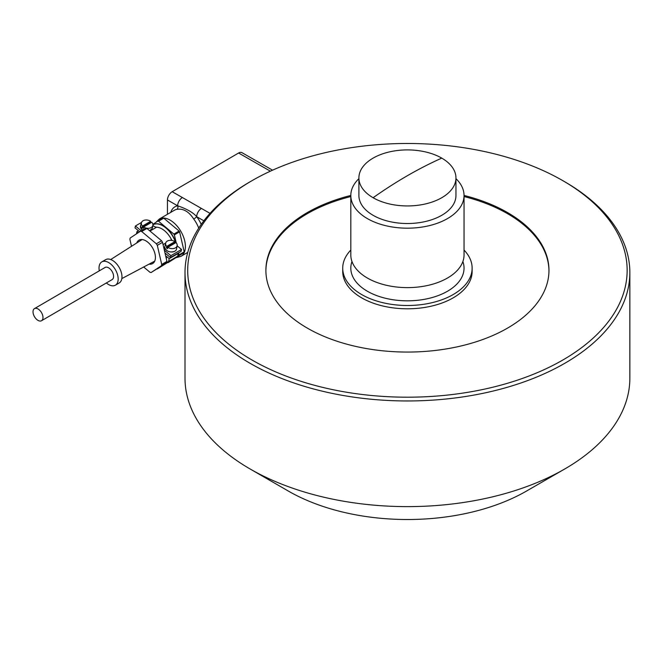 <?xml version="1.0" encoding="UTF-8"?>
<svg xmlns="http://www.w3.org/2000/svg" width="663" height="663" viewBox="0 0 663 663"><rect width="100%" height="100%" fill="white"/><g stroke="black" fill="none" stroke-linecap="round" stroke-linejoin="round"><path stroke-width="0.99" d="M455.953 178.662A56.62 32.686 180 0 1 464.042 195.494L464.042 254.932A56.62 32.686 180 0 1 447.45 278.054A56.62 32.686 180 0 1 367.385 278.037A56.62 32.686 180 0 1 350.81 254.932L350.81 195.494A56.62 32.686 180 0 1 358.898 178.662M464.042 195.494A56.62 32.686 180 0 1 447.45 218.616A56.62 32.686 180 0 1 385.758 225.693A56.62 32.686 180 0 1 350.81 195.494M455.953 177.924L455.953 195.494A48.532 28.02 180 0 1 441.732 215.309A48.532 28.02 180 0 1 388.849 221.384A48.532 28.02 180 0 1 358.898 195.494L358.898 177.924A48.532 28.02 180 0 1 373.12 158.109A48.532 28.02 180 0 1 441.749 158.117A48.532 28.02 180 0 1 455.953 177.924A48.532 28.02 180 0 1 441.732 197.74A48.532 28.02 180 0 1 373.103 197.731A48.532 28.02 180 0 1 358.898 177.924M464.042 250.059A64.709 37.36 180 0 1 472.131 268.142A64.709 37.36 180 0 1 453.169 294.563A64.709 37.36 180 0 1 382.659 302.651A64.709 37.36 180 0 1 342.721 268.142A64.709 37.36 180 0 1 350.81 250.059M472.131 268.142L472.131 271.44A64.709 37.36 180 0 1 453.169 297.861A64.709 37.36 180 0 1 382.659 305.958A64.709 37.36 180 0 1 342.721 271.44L342.721 268.142M265.888 270.894A141.542 81.715 180 0 1 307.359 213.643A141.542 81.715 180 0 1 350.81 196.546M464.042 196.546A141.542 81.715 180 0 1 548.964 270.894M464.042 195.444A141.542 81.715 180 0 1 548.972 270.338A141.542 81.715 180 0 1 507.493 328.135A141.542 81.715 180 0 1 353.246 345.837A141.542 81.715 180 0 1 265.888 270.338A141.542 81.715 180 0 1 307.359 212.55A141.542 81.715 180 0 1 350.81 195.444M252.089 180.618A219.726 126.857 180 0 1 562.796 180.643A219.726 126.857 180 0 1 562.763 360.059A219.726 126.857 180 0 1 252.039 360.034A219.726 126.857 180 0 1 252.056 180.643A219.726 126.857 180 0 1 252.089 180.618M562.796 180.643L564.702 181.745A222.42 128.415 180 0 1 629.85 272.543A222.42 128.415 180 0 1 564.669 363.365A222.42 128.415 180 0 1 322.284 391.178A222.42 128.415 180 0 1 185.002 272.543A222.42 128.415 180 0 1 250.15 181.745A222.42 128.415 180 0 1 250.183 181.72M629.85 272.543L629.85 378.208A222.42 128.415 180 0 1 564.702 469.006A222.42 128.415 180 0 1 564.669 469.031A222.42 128.415 180 0 1 250.15 469.006A222.42 128.415 180 0 1 185.002 378.208L185.002 272.543M163.032 218.052A21.572 12.506 -120.2 0 0 159.236 219.08L174.41 210.237A21.572 12.506 59.8 0 1 176.806 209.351C183.17 208.273 188.814 211.505 193.737 219.039A2.693 0.431 143.2 0 0 196.696 216.71A6.738 3.87 -60.2 0 1 198.088 212.011A6.738 3.87 -60.2 0 1 201.444 208.439L210.038 213.362M526.604 491.01A168.501 97.287 180 0 1 526.579 491.018A168.501 97.287 180 0 1 526.555 491.034A168.501 97.287 180 0 1 288.272 491.018L250.15 469.006M272.576 170.184L241.962 152.664A6.738 3.87 119.8 0 0 241.962 152.664A6.738 3.87 119.8 0 0 238.614 153.012L172.189 191.706A6.738 3.87 119.8 0 0 168.833 195.27A6.738 3.87 119.8 0 0 167.449 199.969L167.449 214.298M172.189 191.706L182.383 197.541A6.738 3.87 119.8 0 0 179.035 201.104A6.738 3.87 119.8 0 0 177.643 205.803A24.266 14.072 -120.2 0 0 170.739 212.375M201.237 224.376A24.266 14.072 -120.2 0 0 196.696 216.71C193.215 212.574 186.867 208.936 177.643 205.803A2.693 2.155 79.2 0 1 176.806 209.351M163.081 218.019A23.048 13.368 59.8 0 1 163.72 218.16L158.507 221.202A23.048 13.368 -120.2 0 0 157.869 221.061L163.081 218.019M179.109 231.047A23.048 13.368 59.8 0 1 179.598 231.851L174.377 234.884A23.048 13.368 -120.2 0 0 173.888 234.089L179.109 231.047L163.72 218.16M184.215 251.849A23.048 13.368 59.8 0 1 184.148 252.18A23.048 13.368 59.8 0 1 184.065 252.512L178.844 255.553A23.048 13.368 -120.2 0 0 178.927 255.222A23.048 13.368 -120.2 0 0 178.993 254.89L184.215 251.849L179.598 231.851M167.946 262.639A23.048 13.368 -120.2 0 0 168.079 262.664L184.065 252.512M152.88 224.351L157.869 221.061M178.844 255.553L168.079 262.664M174.377 234.884L176.184 242.716M178.529 252.86L178.993 254.89M158.507 221.202L173.888 234.089M175.645 242.774A19.815 11.495 -120.2 0 0 165.949 228.022A19.815 11.495 -120.2 0 0 152.921 224.79A19.815 11.495 59.8 0 1 166.14 227.906A19.815 11.495 59.8 0 1 175.836 242.666M165.874 256.788L166.512 256.415L169.214 258.686L168.576 261.512L157.206 268.913M157.28 268.979L177.684 256.208L178.33 253.382L169.214 258.686M170.847 260.368L164.863 264.23L170.847 260.368M166.512 256.415A19.815 11.495 59.8 0 1 166.305 258.686M149.175 264.156A13.55 7.857 -120.2 0 0 152.614 263.576A13.55 7.857 -120.2 0 0 155.175 259.722A13.55 7.857 -120.2 0 0 150.451 244.854A13.55 7.857 -120.2 0 0 138.981 240.163A13.55 7.857 -120.2 0 0 136.769 242.865M141.393 239.517A13.55 7.857 -120.2 0 0 141.037 240.213M153.584 261.752A13.55 7.857 -120.2 0 0 154.371 261.794M138.468 230.765L136.943 231.652L138.202 232.713M171.932 240.437A8.089 4.691 59.8 0 1 171.518 239.666A17.528 10.16 59.8 0 0 156.617 227.185A8.089 4.691 59.8 0 1 152.904 225.511L152.855 225.461M146.308 219.983L145.694 220M164.341 250.175L170.897 255.661L170.466 257.559L181.09 251.368L181.521 249.47L177.104 245.774M141.542 222.42L135.443 225.975L141.194 230.79M143.598 227.003L151.777 222.238A5.868 4.061 -167.2 0 1 152.88 225.279A5.868 4.061 -167.2 0 1 149.39 228.196A5.868 4.061 -167.2 0 1 143.598 227.003L143.241 228.362A5.95 4.119 -167.2 0 1 142.636 227.915A5.95 4.119 -167.2 0 1 142.122 227.426L142.479 226.058A5.868 4.061 -167.2 0 1 141.451 222.685A5.868 4.061 -167.2 0 1 150.658 221.293L150.418 222.594A5.95 4.119 -167.2 0 1 150.75 222.834M142.404 230.086A6.066 4.193 -167.2 0 1 142.122 229.862A6.066 4.193 -167.2 0 1 140.481 226.033A6.066 4.193 -167.2 0 1 140.523 225.868L141.451 222.685M149.631 230.749L152.374 228.345L152.88 225.279M174.618 251.236A5.793 4.011 -167.2 0 1 166.396 250.142M181.521 249.47L170.897 255.661M177.137 245.592A5.868 4.061 -167.2 0 1 173.64 248.509A5.868 4.061 -167.2 0 1 167.855 247.316L176.035 242.55A5.868 4.061 -167.2 0 1 177.137 245.592L176.598 248.857A6.066 4.193 -167.2 0 1 174.85 251.202A6.066 4.193 -167.2 0 1 166.38 250.175A6.066 4.193 -167.2 0 1 164.689 247.374L164.971 248.368M167.855 247.316L167.49 248.675A5.95 4.119 -167.2 0 1 166.894 248.227A5.95 4.119 -167.2 0 1 166.372 247.738L166.736 246.379A5.868 4.061 -167.2 0 1 165.709 242.998A5.868 4.061 -167.2 0 1 174.916 241.614L174.667 242.907A5.95 4.119 -167.2 0 1 175.007 243.147M165.709 242.998L164.689 247.374M170.466 257.559L164.988 252.976M139.644 231.752L135.012 227.873L135.443 225.975M142.479 226.058L150.658 221.293M150.418 222.594L142.122 227.426M166.736 246.379L174.916 241.614M174.667 242.907L166.372 247.738M136.437 233.873L136.943 231.652M168.576 261.512L177.684 256.208M161.581 240.752A22.807 13.227 59.8 0 1 162.526 242.318L157.313 245.351A22.807 13.227 -120.2 0 0 156.36 243.793L161.581 240.752L146.904 228.462L141.683 231.503A22.807 13.227 -120.2 0 0 140.44 231.23L130.172 238.017A22.807 13.227 -120.2 0 0 130.014 238.647A22.807 13.227 -120.2 0 0 129.882 239.302L131.473 246.188M166.935 261.396A22.807 13.227 59.8 0 1 166.803 262.051A22.807 13.227 59.8 0 1 166.645 262.681L161.424 265.722A22.807 13.227 -120.2 0 0 161.581 265.092A22.807 13.227 -120.2 0 0 161.714 264.438L166.935 261.396L162.526 242.318M143.763 267.081L149.913 272.236A22.807 13.227 -120.2 0 0 151.147 272.51L166.645 262.681M140.44 231.23L145.661 228.188A22.807 13.227 59.8 0 1 146.904 228.462M151.147 272.51L161.424 265.722M161.714 264.438L157.313 245.351M156.36 243.793L141.683 231.503M99.301 270.844A13.484 7.815 59.8 0 1 101.812 261.893L105.608 259.681A13.484 7.815 59.8 0 1 114.55 261.835A13.484 7.815 59.8 0 1 121.594 273.546A13.484 7.815 59.8 0 1 119.183 282.977L115.387 285.189A13.484 7.815 59.8 0 1 106.445 283.035A13.484 7.815 59.8 0 1 106.362 282.96M101.812 261.893A13.484 7.815 59.8 0 1 110.754 264.048A13.484 7.815 59.8 0 1 117.799 275.758A13.484 7.815 59.8 0 1 115.387 285.189M34.476 308.61L105.069 267.479A7.011 4.069 59.8 0 1 111.011 269.907A7.011 4.069 59.8 0 1 113.448 277.598A7.011 4.069 59.8 0 1 112.13 279.595L41.529 320.726A7.011 4.069 -120.2 0 0 42.855 318.729A7.011 4.069 -120.2 0 0 40.41 311.038A7.011 4.069 -120.2 0 0 34.476 308.61A7.011 4.069 -120.2 0 0 33.15 310.599A7.011 4.069 -120.2 0 0 35.595 318.298A7.011 4.069 -120.2 0 0 41.529 320.726M462.873 261.537A56.62 32.686 180 0 1 434.29 296.916A56.62 32.686 180 0 1 367.385 291.248A56.62 32.686 180 0 1 351.978 261.537M441.749 158.117A431.364 249.106 120 0 0 373.103 197.731M196.696 216.71L203.856 220.804M238.614 153.012L270.38 171.187M201.444 208.439L182.383 197.541M167.449 199.969L177.643 205.803M193.737 219.039A21.572 12.506 59.8 0 1 198.726 228.138M176.333 257.625L180.949 256.357A21.572 12.506 -120.2 0 0 185.408 246.487A21.572 12.506 -120.2 0 0 170.093 220.108A21.572 12.506 -120.2 0 0 163.222 218.044M156.617 227.185L149.987 231.047M165.377 249.164L164.258 249.818M171.518 239.666L170.432 240.296M165.692 243.064L163.057 244.597M252.056 180.643L250.15 181.745M526.579 491.018L564.702 469.006M187.762 252.388L180.949 256.357M155.929 222.337L159.236 219.08M142.346 230.119L140.481 226.033M164.739 247.722C166.72 251.625 170.076 252.81 174.8 251.285M142.131 239.542L110.721 259.531M121.826 278.601L154.711 261.139"/></g></svg>
